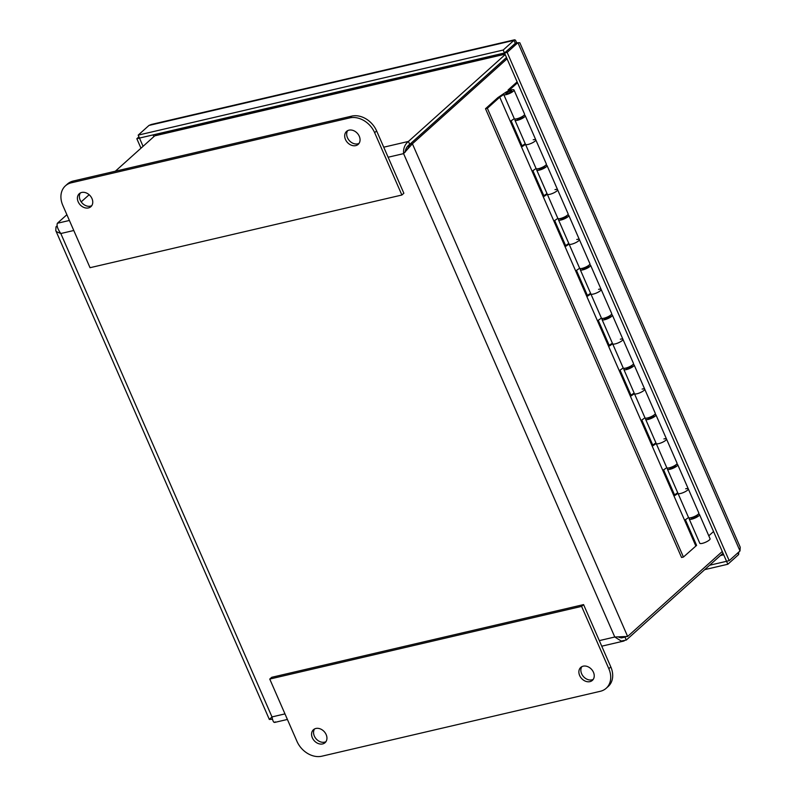 <?xml version="1.0" encoding="UTF-8"?>
<svg xmlns="http://www.w3.org/2000/svg" width="796" height="796" viewBox="0 0 796 796"><rect width="100%" height="100%" fill="white"/><g stroke="black" fill="none" stroke-linecap="round" stroke-linejoin="round"><path stroke-width="1.19" d="M115.33 171.22L154.732 135.847L157.051 134.902M57.193 225.795L55.999 226.86L55.79 230.601L56.576 231.736L60.814 233.526C57.65 229.009 56.506 225.596 57.362 223.268L66.884 214.711M81.192 201.876L89.152 194.731M505.201 54.566L408.438 141.429C404.816 144.404 403.204 148.474 403.592 153.628L412.398 143.787L507.052 58.814M405.154 152.235C405.443 148.942 406.965 146.325 409.721 144.374L506.485 57.511M272.391 719.256L269.346 719.445L271.993 716.917L284.968 713.893M618.98 637.288L621.228 637.885L624.999 637.108L626.283 640.054L723.037 553.18M621.557 637.904L625.049 637.059M722.29 551.479L627.636 636.452L614.781 637.009L621.268 641.059L626.283 640.054M599.308 640.621L614.781 637.009L403.592 153.628L408.189 147.986L409.771 144.404L506.505 57.561M409.771 144.404L412.398 143.787L627.636 636.452L624.064 636.919M275.207 721.882C273.943 723.295 272.879 721.634 271.993 716.917L60.814 233.526L73.779 230.502M409.721 144.374L408.438 141.429L383.742 147.19M57.312 226.552L55.999 226.86M654.63 414.527A5.612 1.393 156.4 0 1 655.934 414.845A5.612 1.393 156.4 0 1 651.347 418.368A5.612 1.393 156.4 0 1 645.646 419.343L666.779 467.71L656.212 443.521L653.028 445.67L641.815 419.99L644.989 417.84A5.612 1.393 -23.6 0 0 644.989 417.85L634.432 393.662A5.612 1.393 156.4 0 1 634.422 393.662A5.612 1.393 -23.6 0 0 640.133 392.687A5.612 1.393 -23.6 0 0 644.72 389.164A5.612 1.393 156.4 0 1 640.133 392.687A5.612 1.393 156.4 0 1 634.432 393.662L631.248 395.811L620.024 370.13L623.208 367.981L612.641 343.802A5.612 1.393 -23.6 0 0 618.343 342.827A5.612 1.393 -23.6 0 0 622.94 339.305A5.612 1.393 156.4 0 1 618.343 342.827A5.612 1.393 156.4 0 1 612.641 343.802L609.467 345.942L598.244 320.271L601.428 318.121L590.861 293.943A5.612 1.393 156.4 0 1 590.861 293.933A5.612 1.393 -23.6 0 0 596.562 292.968A5.612 1.393 -23.6 0 0 601.149 289.445A5.612 1.393 156.4 0 1 596.562 292.968A5.612 1.393 156.4 0 1 590.861 293.943L587.677 296.082L576.463 270.401L579.637 268.262L569.07 244.074A5.612 1.393 -23.6 0 0 574.782 243.098A5.612 1.393 -23.6 0 0 579.369 239.586A5.612 1.393 156.4 0 1 574.782 243.098A5.612 1.393 156.4 0 1 569.07 244.074L565.896 246.223L554.673 220.542L557.857 218.393A5.612 1.393 -23.6 0 0 557.857 218.403L547.29 194.214A5.612 1.393 -23.6 0 0 552.991 193.239A5.612 1.393 -23.6 0 0 557.588 189.717A5.612 1.393 156.4 0 1 552.991 193.239A5.612 1.393 156.4 0 1 547.29 194.214L544.116 196.363L532.892 170.682L536.066 168.533A5.612 1.393 -23.6 0 0 536.076 168.533L525.509 144.355A5.612 1.393 -23.6 0 0 531.211 143.38A5.612 1.393 -23.6 0 0 535.798 139.857A5.612 1.393 156.4 0 1 531.211 143.38A5.612 1.393 156.4 0 1 525.509 144.355L522.325 146.504L511.112 120.823L514.286 118.674L503.729 94.495L499.749 97.172L487.361 108.296L485.5 108.724L681.555 557.479L683.426 557.051L696.6 545.389L685.386 519.718L688.56 517.569L677.993 493.391A5.612 1.393 156.4 0 1 677.993 493.381A5.612 1.393 -23.6 0 0 683.694 492.416A5.612 1.393 -23.6 0 0 688.291 488.893A5.612 1.393 156.4 0 1 683.694 492.416A5.612 1.393 156.4 0 1 677.993 493.391L674.819 495.53L663.595 469.849L666.779 467.71A5.612 1.393 -23.6 0 0 672.481 466.735A5.612 1.393 -23.6 0 0 677.068 463.212L666.501 439.024A5.612 1.393 156.4 0 1 661.914 442.546A5.612 1.393 156.4 0 1 656.212 443.521A5.612 1.393 -23.6 0 0 661.914 442.546A5.612 1.393 -23.6 0 0 666.501 439.024A5.612 1.393 156.4 0 0 663.904 438.934M698.201 514.246A5.612 1.393 156.4 0 1 699.505 514.564A5.612 1.393 156.4 0 1 694.918 518.087A5.612 1.393 156.4 0 1 689.217 519.062A5.612 1.393 156.4 0 1 689.873 517.888M691.953 518.325L691.615 517.549A3.264 0.806 -23.6 0 0 691.366 518.126A3.264 0.806 -23.6 0 0 693.724 517.937A3.264 0.806 -23.6 0 0 696.958 516.216A3.264 0.806 -23.6 0 0 697.356 515.51A3.264 0.806 -23.6 0 0 696.769 515.31L697.097 516.077M676.411 464.386A5.612 1.393 156.4 0 1 677.724 464.705A5.612 1.393 156.4 0 1 673.137 468.227A5.612 1.393 156.4 0 1 667.426 469.202A5.612 1.393 156.4 0 1 668.083 468.028M670.172 468.456L669.834 467.69A3.264 0.806 -23.6 0 0 669.585 468.267A3.264 0.806 -23.6 0 0 671.943 468.068A3.264 0.806 -23.6 0 0 675.167 466.347A3.264 0.806 -23.6 0 0 675.575 465.65A3.264 0.806 -23.6 0 0 674.988 465.451M645.646 419.343A5.612 1.393 156.4 0 1 646.302 418.169M648.053 417.84A3.264 0.806 -23.6 0 0 647.795 418.397A3.264 0.806 -23.6 0 0 650.153 418.208A3.264 0.806 -23.6 0 0 653.387 416.487A3.264 0.806 -23.6 0 0 653.785 415.781A3.264 0.806 -23.6 0 0 653.198 415.592M632.85 364.668A5.612 1.393 156.4 0 1 634.153 364.986A5.612 1.393 156.4 0 1 629.566 368.508A5.612 1.393 156.4 0 1 623.865 369.483A5.612 1.393 156.4 0 1 624.512 368.299M626.273 367.981A3.264 0.806 -23.6 0 0 626.014 368.538A3.264 0.806 -23.6 0 0 628.372 368.349A3.264 0.806 -23.6 0 0 631.596 366.628A3.264 0.806 -23.6 0 0 632.004 365.921A3.264 0.806 -23.6 0 0 631.417 365.732L631.745 366.488M611.059 314.798A5.612 1.393 156.4 0 1 612.373 315.126A5.612 1.393 156.4 0 1 607.776 318.639A5.612 1.393 156.4 0 1 602.075 319.614A5.612 1.393 156.4 0 1 602.731 318.44M604.821 318.878L604.482 318.101A3.264 0.806 -23.6 0 0 604.234 318.679A3.264 0.806 -23.6 0 0 606.582 318.49A3.264 0.806 -23.6 0 0 609.816 316.768A3.264 0.806 -23.6 0 0 610.224 316.062A3.264 0.806 -23.6 0 0 609.627 315.863L609.965 316.629M589.279 264.939A5.612 1.393 156.4 0 1 590.582 265.257A5.612 1.393 156.4 0 1 585.995 268.779A5.612 1.393 156.4 0 1 580.294 269.754A5.612 1.393 156.4 0 1 580.951 268.58M582.702 268.252A3.264 0.806 -23.6 0 0 582.443 268.819A3.264 0.806 -23.6 0 0 584.801 268.62A3.264 0.806 -23.6 0 0 588.035 266.909A3.264 0.806 -23.6 0 0 588.433 266.202A3.264 0.806 -23.6 0 0 587.846 266.003L588.174 266.76M567.498 215.079A5.612 1.393 156.4 0 1 568.802 215.398A5.612 1.393 156.4 0 1 564.215 218.92A5.612 1.393 156.4 0 1 558.513 219.895A5.612 1.393 156.4 0 1 559.16 218.721M560.921 218.393A3.264 0.806 -23.6 0 0 560.663 218.96A3.264 0.806 -23.6 0 0 563.021 218.761A3.264 0.806 -23.6 0 0 566.245 217.039A3.264 0.806 -23.6 0 0 566.653 216.343A3.264 0.806 -23.6 0 0 566.065 216.144M545.708 165.22A5.612 1.393 156.4 0 1 547.021 165.538A5.612 1.393 156.4 0 1 542.424 169.06A5.612 1.393 156.4 0 1 536.723 170.036A5.612 1.393 156.4 0 1 537.38 168.851M539.131 168.533A3.264 0.806 -23.6 0 0 538.872 169.09A3.264 0.806 -23.6 0 0 541.23 168.901A3.264 0.806 -23.6 0 0 544.464 167.18A3.264 0.806 -23.6 0 0 544.862 166.473A3.264 0.806 -23.6 0 0 544.275 166.284L544.613 167.041M508.505 90.883L508.107 89.968L517.131 81.869M523.927 115.36A5.612 1.393 156.4 0 1 525.231 115.679A5.612 1.393 156.4 0 1 520.644 119.201A5.612 1.393 156.4 0 1 514.942 120.176A5.612 1.393 156.4 0 1 515.599 118.992M689.217 519.062L699.784 543.25A5.612 1.393 -23.6 0 0 705.485 542.275A5.612 1.393 -23.6 0 0 710.072 538.753L699.505 514.564M517.679 119.43L517.34 118.654A3.264 0.806 -23.6 0 0 517.092 119.231A3.264 0.806 -23.6 0 0 519.45 119.042A3.264 0.806 -23.6 0 0 522.683 117.32A3.264 0.806 -23.6 0 0 523.081 116.614A3.264 0.806 -23.6 0 0 522.494 116.415L522.823 117.181M508.107 89.968L509.967 89.54L510.266 90.227M517.519 82.754L509.967 89.54M708.788 535.808L713.574 531.509M507.768 93.371A2.806 0.697 -23.6 0 0 510.365 92.246A2.806 0.697 -23.6 0 0 511.44 91.122A2.806 0.697 -23.6 0 0 508.594 91.61A2.806 0.697 -23.6 0 0 506.296 93.371A2.806 0.697 -23.6 0 0 507.768 93.371M667.426 469.202L688.56 517.569A5.612 1.393 -23.6 0 0 694.261 516.594A5.612 1.393 -23.6 0 0 698.848 513.072L688.291 488.893A5.612 1.393 156.4 0 0 685.684 488.794M674.54 494.893L677.714 492.744M652.75 445.034L655.934 442.884M623.865 369.483L644.989 417.85A5.612 1.393 -23.6 0 0 650.69 416.875A5.612 1.393 -23.6 0 0 655.287 413.353L644.72 389.164A5.612 1.393 156.4 0 0 642.113 389.075M630.969 395.174L634.143 393.025M602.075 319.614L623.208 367.981A5.612 1.393 -23.6 0 0 628.91 367.006A5.612 1.393 -23.6 0 0 633.497 363.483L622.94 339.305A5.612 1.393 156.4 0 0 620.333 339.205M609.189 345.305L612.363 343.166M580.294 269.754L601.428 318.121A5.612 1.393 -23.6 0 0 607.129 317.146A5.612 1.393 -23.6 0 0 611.716 313.624L601.149 289.445A5.612 1.393 156.4 0 0 598.552 289.346M587.398 295.445L590.582 293.296M558.513 219.895L579.637 268.262A5.612 1.393 -23.6 0 0 585.339 267.287A5.612 1.393 -23.6 0 0 589.935 263.765L579.369 239.586A5.612 1.393 156.4 0 0 576.762 239.487M565.618 245.586L568.792 243.437M536.723 170.036L557.857 218.403A5.612 1.393 -23.6 0 0 563.558 217.427A5.612 1.393 -23.6 0 0 568.145 213.905L557.588 189.717A5.612 1.393 156.4 0 0 554.981 189.627M543.837 195.726L547.011 193.577M514.942 120.176L536.076 168.533A5.612 1.393 -23.6 0 0 541.778 167.558A5.612 1.393 -23.6 0 0 546.364 164.036L535.798 139.857A5.612 1.393 156.4 0 0 533.201 139.758M485.5 108.724L497.888 97.609L505.351 92.565A5.612 1.393 156.4 0 1 510.684 90.097A5.612 1.393 156.4 0 1 514.017 89.998A5.612 1.393 156.4 0 1 509.43 93.52A5.612 1.393 156.4 0 1 503.719 94.495A5.612 1.393 156.4 0 1 503.719 94.485L514.286 118.674A5.612 1.393 -23.6 0 0 519.987 117.699A5.612 1.393 -23.6 0 0 524.584 114.176L514.017 89.998M522.047 145.867L525.231 143.718M695.803 545.927L499.749 97.172M511.46 91.639A3.264 0.806 156.4 0 1 508.236 93.361A3.264 0.806 156.4 0 1 505.878 93.55A3.264 0.806 156.4 0 1 508.545 91.5A3.264 0.806 156.4 0 1 511.868 90.933A3.264 0.806 156.4 0 1 511.46 91.639M683.426 557.051L487.361 108.296M515.47 43.282L504.475 52.984L139.479 138.066L143.061 146.335M138.942 136.822L136.832 138.713L140.972 148.205M740.22 547.21L740.001 550.951L729.196 560.643L507.151 52.397L517.947 42.705L519.818 42.755L740.22 547.21M709.594 565.25L726.549 561.299L504.525 53.014L507.151 52.397M740.001 550.951L517.947 42.705L515.32 43.322L504.525 53.014M726.609 561.25L729.196 560.643M726.549 561.299L727.842 564.245L738.638 554.543L738.817 552.006M737.892 552.842L738.638 554.543M704.719 569.628L727.842 564.245M139.459 138.106L136.832 138.713M516.803 42.974L515.45 40.168L514.554 39.8L503.191 50.039L138.196 135.121L148.991 125.43L151.19 124.514M139.479 138.066L138.196 135.121M515.271 43.292L513.987 40.347L148.991 125.43M504.475 52.984L503.191 50.039M80.366 192.95A8.706 6.756 -131.9 0 0 80.157 200.025A8.706 6.756 -131.9 0 0 91.769 205.657M78.177 201.796A8.706 6.756 48.1 0 1 79.262 193.717A8.706 6.756 48.1 0 1 90.107 195.677A8.706 6.756 48.1 0 1 90.893 206.671A8.706 6.756 48.1 0 1 78.177 201.796M347.663 130.644A8.706 6.756 -131.9 0 0 347.454 137.718A8.706 6.756 -131.9 0 0 359.066 143.35M345.474 139.499A8.706 6.756 48.1 0 1 346.559 131.41A8.706 6.756 48.1 0 1 357.404 133.37A8.706 6.756 48.1 0 1 358.19 144.365A8.706 6.756 48.1 0 1 345.474 139.499M403.861 193.249L376.627 130.922A21.064 16.348 -131.9 0 0 351.752 116.117L73.322 181.01A21.064 16.348 -131.9 0 0 67.421 184.045L65.441 185.816A21.064 16.348 48.1 0 1 71.341 182.791L349.782 117.888A21.064 16.348 48.1 0 1 374.657 132.693L401.88 195.02L403.861 193.249M401.88 195.02L90.038 267.705L62.804 205.378A21.064 16.348 48.1 0 1 65.441 185.816M581.846 666.66A8.706 6.756 -131.9 0 0 583.508 676.64A8.706 6.756 -131.9 0 0 593.249 679.366M593.458 672.292A8.706 6.756 48.1 0 1 592.373 680.381A8.706 6.756 48.1 0 1 581.528 678.411A8.706 6.756 48.1 0 1 580.742 667.426A8.706 6.756 48.1 0 1 593.458 672.292M314.549 728.967A8.706 6.756 -131.9 0 0 316.211 738.947A8.706 6.756 -131.9 0 0 325.952 741.663M326.161 734.599A8.706 6.756 48.1 0 1 325.076 742.678A8.706 6.756 48.1 0 1 314.231 740.718A8.706 6.756 48.1 0 1 313.445 729.723A8.706 6.756 48.1 0 1 326.161 734.599M296.988 741.394L269.754 679.068L271.735 677.297L583.577 604.602L610.811 666.929A21.064 16.348 -131.9 0 1 608.174 686.5L606.194 688.271A21.064 16.348 48.1 0 1 600.293 691.296L321.863 756.2A21.064 16.348 48.1 0 1 296.988 741.394M269.754 679.068L581.597 606.383L608.831 668.71A21.064 16.348 48.1 0 1 606.194 688.271M581.597 606.383L583.577 604.602M505.042 54.198L154.732 135.847M57.362 223.268L69.391 220.462M403.592 153.628L388.13 157.23M153.857 136.643L153.091 134.892M723.733 554.782L720.4 555.558M374.657 132.693L376.627 130.922M349.782 117.888L351.752 116.117M71.341 182.791L73.322 181.01M608.831 668.71L610.811 666.929M493.013 55.66A12.776 7.413 76.9 0 0 493.082 56.566M170.762 130.773A12.776 7.413 76.9 0 0 170.832 131.678M160.125 134.176A26.169 20.308 48.1 0 1 160.533 133.151L160.125 134.176M504.873 53.82L157.051 134.892M274.64 722.43L287.396 719.455M601.746 646.183L624.084 640.979M55.78 230.601L269.356 719.475M525.231 115.679L535.798 139.857M547.021 165.538L557.588 189.717M568.802 215.398L579.369 239.586M590.582 265.257L601.149 289.445M612.373 315.126L622.94 339.305M634.153 364.986L644.72 389.164M655.934 414.845L666.501 439.024M677.724 464.705L688.291 488.893M539.131 168.513L539.469 169.289M560.911 218.373L561.25 219.149M582.692 268.242L583.03 269.008M626.263 367.961L626.601 368.737M648.043 417.82L648.382 418.596M566.055 216.134L566.394 216.9M653.198 415.572L653.536 416.348M674.978 465.441L675.316 466.207M151.19 124.494L514.554 39.8"/></g></svg>
